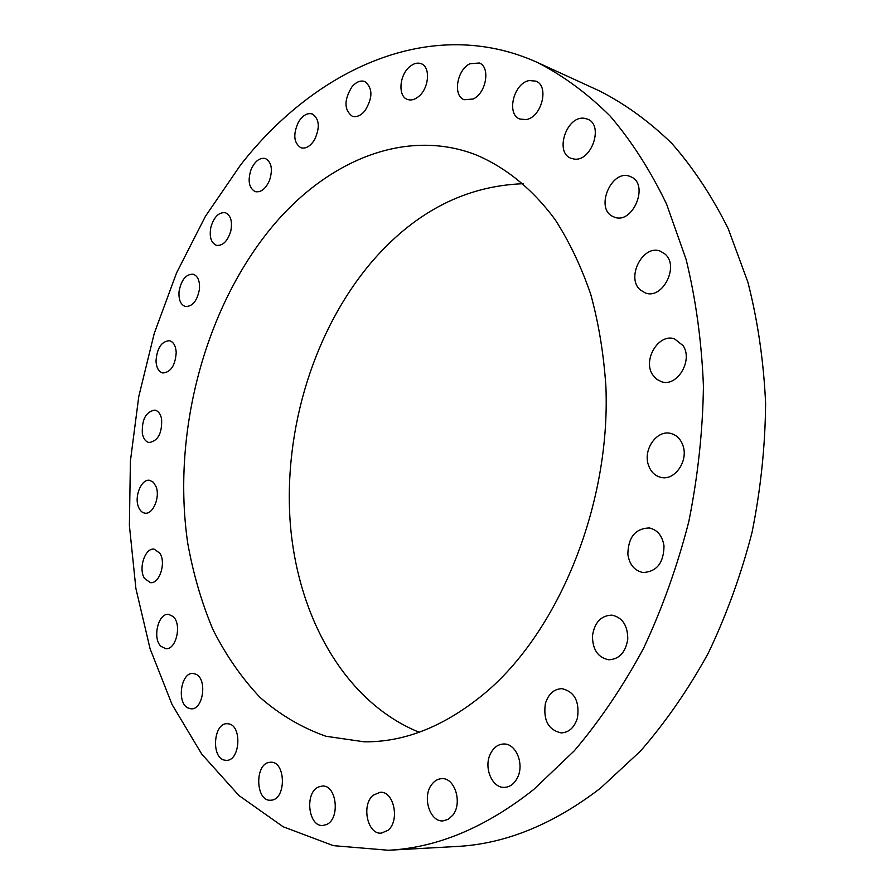 <?xml version="1.0" encoding="UTF-8"?>
<svg xmlns="http://www.w3.org/2000/svg" width="895" height="895" viewBox="0 0 895 895"><rect width="100%" height="100%" fill="white"/><g stroke="black" fill="none" stroke-linecap="round" stroke-linejoin="round"><path stroke-width="1.34" d="M156.021 486.556L153.347 482.237L149.678 480.313C141.589 478.545 134.093 496.244 138.412 506.76C139.866 510.542 142.025 512.678 144.9 513.148C152.933 514.838 160.44 497.005 156.021 486.556M533.722 789.491L574.333 750.771C599.941 720.564 623.021 686.409 643.572 648.282C662.3 608.298 677.381 566.087 688.792 521.651C697.876 476.543 702.754 431.446 703.436 386.349C701.68 341.924 695.918 299.668 686.152 259.572L666.596 204.161C650.419 170.509 631.59 141.13 610.099 116.014C587.444 93.539 563.324 75.739 537.727 62.605C431.938 14.566 315.812 68.378 240.464 165.116L205.458 216.266L176.595 272.818L154.264 333.343L138.781 396.496L130.413 460.959L129.383 525.421L135.895 588.518L150.091 648.763L172.064 704.544L201.755 754.116L238.943 795.532L283.088 826.734L333.332 845.641L388.34 850.25C437.04 847.833 485.504 827.584 533.722 789.491M388.34 850.25L456.484 846.502C505.015 844.052 553.032 824.597 600.534 788.126L640.462 751.106C665.578 722.276 688.154 689.676 708.191 653.328C726.416 615.201 741.015 574.97 751.99 532.603C760.672 489.587 765.214 446.549 765.617 403.466C763.648 360.998 757.729 320.522 747.862 282.059L728.25 228.773C712.084 196.318 693.289 167.891 671.876 143.48C649.311 121.552 625.269 104.077 599.762 91.055L537.727 62.605M523.195 183.71C466.25 185.824 416.443 211.108 373.786 259.561C314.615 327.604 283.323 428.66 290.248 522.993C297.599 616.946 344.743 702.004 419.151 732.244M487.462 690.985C560.27 627.999 610.569 502.968 605.915 386.92C603.778 354.331 598.721 323.464 590.734 294.31C581.191 266.52 569.309 241.605 555.079 219.555C532.357 188.789 505.116 166.985 475.513 154.656C403.981 127.303 324.941 162.006 270.413 228.885C203.803 310.666 171.885 434.489 187.704 543.019C193.175 573.628 201.588 602.469 212.932 629.543C225.909 655.252 241.605 677.873 260.02 697.395C279.866 714.781 301.85 727.747 325.959 736.272L364.142 741.81C405.815 742.302 446.918 725.364 487.462 690.985M159.802 553.166L154.197 549.161C145.068 547.46 138.054 568.873 144.554 578.472L150.36 582.623C159.455 584.245 166.425 562.608 159.802 553.166M173.149 616.543L168.652 614.373C158.236 612.773 152.128 638.415 161.01 646.38L165.743 648.685C176.147 650.173 182.132 624.24 173.149 616.543M196.072 674.293L193.085 673.454C181.092 672.022 176.438 702.463 187.838 707.9L191.105 708.829C203.12 710.115 207.539 679.35 196.072 674.293M228.393 723.82L227.308 723.719C213.368 722.545 210.896 758.322 224.835 760.191L226.245 760.336C240.24 761.287 242.31 725.174 228.393 723.82M269.529 762.339C254.527 763.748 255.444 801.439 270.547 800.231L271.42 800.164C286.523 799.112 285.751 761.142 270.749 762.238L269.529 762.339M318.407 787.007C304.468 792.791 308.294 826.958 322.86 825.47L326.418 824.586C340.503 819.037 336.733 784.669 322.323 786.034L318.407 787.007M373.293 795.129C361.144 804.594 367.308 834.666 381.281 833.144L387.837 830.403C400.143 821.073 393.99 790.911 380.23 792.265L373.293 795.129M431.703 784.535C421.981 796.662 429.757 822.192 443.014 820.894L448.305 819.305L452.825 815.155C462.67 803.05 454.884 777.565 441.884 778.661C437.923 778.795 434.534 780.753 431.703 784.535M490.359 753.982C483.501 767.496 492.082 788.226 504.433 787.376C510.038 787.063 514.412 783.763 517.556 777.498C524.47 763.961 515.912 743.387 503.851 743.991C498.045 744.192 493.548 747.526 490.359 753.982M545.346 703.705C543.108 720.285 548.4 730.018 561.199 732.904C569.075 732.468 574.5 727.467 577.476 717.879C579.68 701.434 574.523 691.701 562.015 688.669C553.915 688.937 548.355 693.949 545.346 703.705M592.479 635.808C592.512 649.591 597.938 657.579 608.745 659.783C619.385 659.235 625.717 652.31 627.775 639.008C627.697 625.426 622.417 617.472 611.934 615.134C601.06 615.469 594.571 622.361 592.479 635.808M627.854 554.352C629.465 564.678 634.51 570.73 643.013 572.52C656.762 571.771 663.754 562.899 664 545.905C662.378 535.836 657.478 529.851 649.334 527.961C635.338 528.419 628.178 537.224 627.854 554.352M648.428 465.053C650.766 471.833 654.972 475.95 661.058 477.404C674.729 480.973 688.669 460.858 682.93 445.486C680.614 438.997 676.575 434.981 670.825 433.448C656.93 429.488 642.823 449.603 648.428 465.053M652.544 374.647L656.505 379.2L661.662 381.796C677.246 387.132 693.278 360.338 683.075 345.638L674.517 338.847C658.754 333.097 642.554 359.779 652.544 374.647M640.238 289.879L645.329 292.945C662.501 299.948 679.764 265.972 664.929 253.979L660.432 251.226C643.113 243.843 625.672 277.573 640.238 289.879M613.086 216.579L614.082 217.004C632.597 225.272 649.826 184.169 630.818 176.774L630.393 176.595C611.811 167.98 594.336 208.714 613.086 216.579M573.874 159.008C591.315 162.331 604.215 125.121 587.601 119.147L584.234 118.274C566.49 115.544 554.329 152.676 571.044 158.281L573.874 159.008M526.025 119.594C541.497 117.614 549.653 86.077 535.937 81.143L529.269 80.55C513.685 83 506.022 114.347 519.838 119.035L526.025 119.594M473.119 99.032C486.186 93.348 490.706 67.035 479.317 63.008L469.953 63.735C456.875 69.754 452.669 95.855 464.158 99.725L473.119 99.032M418.446 96.671C428.985 88.65 430.831 67.035 421.299 63.758C417.663 62.37 413.848 63.299 409.854 66.566C399.371 74.788 397.693 96.235 407.326 99.39C410.839 100.676 414.553 99.77 418.446 96.671M364.858 110.913C372.913 97.823 372.902 88.034 364.847 81.534C360.506 80.102 356.188 81.892 351.903 86.893C343.926 100.05 344.004 109.805 352.171 116.182C356.4 117.525 360.629 115.757 364.858 110.913M314.626 139.62C320.164 127.347 319.381 118.8 312.288 113.967C307.253 112.636 302.622 115.377 298.393 122.179C292.889 134.474 293.728 143.01 300.921 147.764C305.844 149.006 310.42 146.299 314.626 139.62M269.507 180.454C272.964 169.368 271.577 162.062 265.367 158.527C259.628 157.442 254.84 161.178 250.992 169.737C247.546 180.857 248.967 188.151 255.265 191.642C260.904 192.66 265.647 188.934 269.507 180.454M230.798 231.044C232.577 221.367 230.765 215.259 225.361 212.73C218.895 212.037 214.084 216.803 210.918 227.017C209.117 236.727 210.963 242.836 216.456 245.342C222.833 245.98 227.621 241.214 230.798 231.044M199.462 289.096C199.943 280.94 197.862 275.973 193.197 274.206C185.959 274.06 181.237 279.855 179.045 291.569C178.53 299.791 180.656 304.77 185.399 306.526C192.57 306.616 197.258 300.809 199.462 289.096M176.214 352.429C175.744 345.828 173.518 341.912 169.535 340.704C161.458 341.286 156.961 348.11 156.01 361.144C156.457 367.834 158.717 371.783 162.8 372.969C170.811 372.32 175.286 365.473 176.214 352.429M161.592 418.938C160.496 413.848 158.258 410.906 154.891 410.111C145.919 411.622 141.734 419.453 142.339 433.594C143.424 438.785 145.695 441.772 149.152 442.544C158.091 440.944 162.241 433.079 161.592 418.938"/></g></svg>

